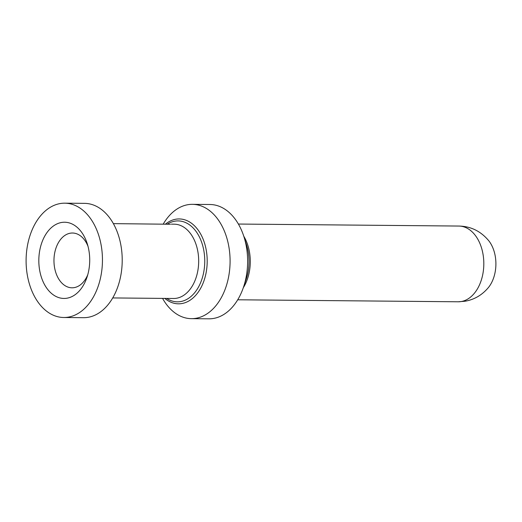 <?xml version="1.0" encoding="UTF-8"?>
<svg xmlns="http://www.w3.org/2000/svg" width="522" height="522" viewBox="0 0 522 522"><rect width="100%" height="100%" fill="white"/><g stroke="black" fill="none" stroke-linecap="round" stroke-linejoin="round"><path stroke-width="0.78" d="M170.387 224.251L113.385 223.631M163.229 224.095L163.51 223.618A57.166 38.178 90.5 0 1 192.429 204.337A57.166 38.178 90.5 0 1 230.045 258.403A57.166 38.178 90.5 0 1 195.978 318.289A57.166 38.178 90.5 0 1 191.391 318.661A57.166 38.178 90.5 0 1 162.825 298.858L162.557 298.388M192.429 204.337L209.975 204.5A57.166 38.178 90.5 0 1 243.937 236.734A57.166 38.178 90.5 0 1 243.48 287.211A57.166 38.178 90.5 0 1 213.531 318.446A57.166 38.178 90.5 0 1 208.937 318.818L191.391 318.661M458.864 226.052C470.903 226.294 480.919 231.259 488.925 240.949A30.485 20.358 90.5 0 1 488.501 287.439C482.178 295.008 474.367 299.608 465.056 301.233L458.179 301.788A37.871 25.291 90.5 0 0 461.22 301.546A37.871 25.291 90.5 0 0 483.79 261.874A37.871 25.291 90.5 0 0 458.864 226.052L238.397 224.049M66.986 298.199A38.106 25.447 90.5 0 1 39.431 268.902A38.106 25.447 90.5 0 1 55.991 224.401A38.106 25.447 90.5 0 1 87.259 243.722A38.106 25.447 90.5 0 1 86.952 277.371A38.106 25.447 90.5 0 1 66.986 298.199M68.343 317.128A57.166 38.178 90.5 0 1 63.756 317.5A57.166 38.178 90.5 0 1 26.1 259.995A57.166 38.178 90.5 0 1 64.793 203.182A57.166 38.178 90.5 0 1 102.41 257.248A57.166 38.178 90.5 0 1 68.343 317.128M64.793 203.182L84.557 203.358A57.166 38.178 90.5 0 1 122.174 257.424A57.166 38.178 90.5 0 1 88.107 317.311A57.166 38.178 90.5 0 1 83.52 317.683L63.756 317.5M88.016 246.338A27.392 18.29 -89.5 0 0 72.499 233.021A27.392 18.29 -89.5 0 0 53.962 260.25A27.392 18.29 -89.5 0 0 72.003 287.805A27.392 18.29 -89.5 0 0 74.202 287.622A27.392 18.29 -89.5 0 0 87.755 274.774M171.314 224.153L174.204 224.179A37.153 24.815 90.5 0 1 198.654 259.323A37.153 24.815 90.5 0 1 176.514 298.251A37.153 24.815 90.5 0 1 173.526 298.493L112.713 297.938M165.409 224.166A42.445 28.345 90.5 0 1 205.929 248.518A42.445 28.345 90.5 0 1 181.871 303.543A42.445 28.345 90.5 0 1 164.815 298.408M243.48 287.211L246.188 279.205A38.987 26.035 -89.5 0 0 246.501 244.779L243.937 236.734M243.774 236.231A37.871 25.291 90.5 0 1 243.311 287.707M167.177 224.232A40.468 27.027 90.5 0 1 203.887 250.912A40.468 27.027 90.5 0 1 180.605 301.572A40.468 27.027 90.5 0 1 166.681 298.427M237.706 299.785L458.179 301.788"/></g></svg>
